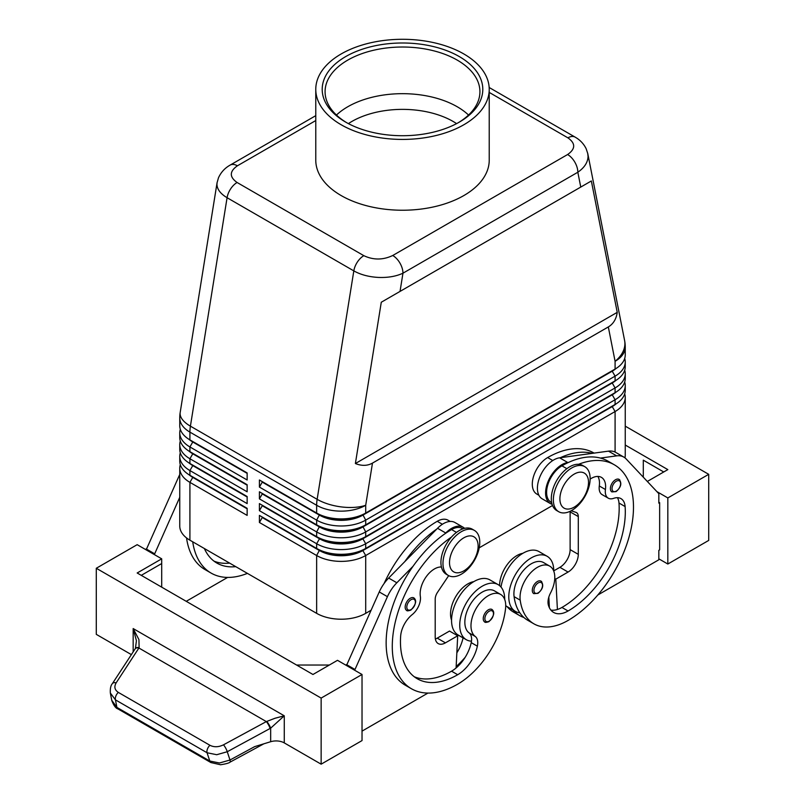 <?xml version="1.0" encoding="UTF-8"?>
<svg xmlns="http://www.w3.org/2000/svg" width="805" height="805" viewBox="0 0 805 805"><rect width="100%" height="100%" fill="white"/><g stroke="black" fill="none" stroke-linecap="round" stroke-linejoin="round"><path stroke-width="1.21" d="M348.394 123.618A71.635 41.357 180 0 1 351.845 121.485A71.635 41.357 180 0 1 453.155 121.485A71.635 41.357 180 0 1 456.606 123.618M619.105 479.398C622.104 483.231 621.088 487.297 616.077 491.614L611.881 491.915A7.225 4.176 -60 0 1 610.774 486.129A7.225 4.176 -60 0 1 615.493 479.76A7.225 4.176 -60 0 1 619.105 479.398A7.225 4.176 -60 0 1 619.82 480.022M553.76 571.168A31.798 18.364 120 0 0 553.76 570.866A31.798 18.364 120 0 0 547.179 556.315A31.798 18.364 120 0 0 522.676 564.828A31.798 18.364 120 0 0 508.79 596.827A31.798 18.364 120 0 0 515.381 611.387A31.798 18.364 120 0 0 519.829 612.806A68.375 39.475 -60 0 1 514.083 596.636A24.573 14.188 -60 0 1 523.502 570.393A24.573 14.188 -60 0 1 543.566 562.574L549.694 566.106A24.573 14.188 -60 0 1 554.615 574.609A24.573 14.188 -60 0 1 550.519 592.983A14.45 8.342 120 0 0 548.396 605.159A28.91 16.694 120 0 0 553.619 612.424A28.91 16.694 120 0 0 568.068 610.995A80.943 46.73 120 0 0 625.113 506.566A20.236 11.683 120 0 0 620.977 498.627A20.236 11.683 120 0 0 613.561 498.365A14.45 8.342 -60 0 1 608.268 498.174A14.45 8.342 -60 0 1 605.42 489.51A20.236 11.683 120 0 0 601.426 477.375A20.236 11.683 120 0 0 590.146 479.106M505.731 605.642A31.798 18.364 120 0 0 507.2 606.668L515.381 611.387M551.677 502.642L551.103 502.31A21.685 12.518 -60 0 1 549.916 479.488A21.685 12.518 -60 0 1 561.94 465.833A92.505 53.412 -60 0 1 568.491 462.432A92.505 53.412 -60 0 1 600.429 458.075A92.505 53.412 -60 0 1 608.198 461.255L614.326 464.787A92.505 53.412 -60 0 1 628.504 538.917A92.505 53.412 -60 0 1 568.068 620.434A68.375 39.475 -60 0 1 533.886 623.825A68.375 39.475 -60 0 1 520.211 600.168A24.573 14.188 -60 0 1 529.64 573.935A24.573 14.188 -60 0 1 549.694 566.106M522.848 553.317A24.573 14.188 120 0 0 499.593 585.658M594.08 453.104L593.889 452.994A92.505 53.412 120 0 0 547.631 457.572A21.685 12.518 120 0 0 535.607 471.227A21.685 12.518 120 0 0 536.794 494.049L538.897 495.266M488.353 609.818A7.225 4.176 -60 0 1 491.966 609.455C495.075 612.102 494.059 616.177 488.927 621.671C486.3 622.517 484.912 622.617 484.741 621.973A7.225 4.176 -60 0 1 484.026 615.07A7.225 4.176 -60 0 1 488.353 609.818M315.771 115.658L230.16 165.085C224.837 168.084 220.942 172.33 218.467 177.825L217.078 182.705M400.035 291.41L591.343 180.964L617.234 312.35C616.268 319.122 613.289 323.982 608.318 326.941L372.474 463.106C367.422 465.934 361.727 466.075 355.387 463.529L381.278 302.237L400.035 291.41L402.963 273.197A14.45 8.342 -120 0 0 399.964 263.124A14.45 8.342 -120 0 0 392.739 255.497C383.019 260.106 373.389 260.166 363.83 255.668A14.45 8.342 120 0 0 357.37 262.058A14.45 8.342 120 0 0 353.818 270.882C360.65 274.716 368.841 276.9 378.37 277.423C387.899 277.795 396.1 276.387 402.963 273.197L577.829 172.24C584.47 167.631 587.881 162.338 588.053 156.371L587.69 153.202M489.229 92.414L567.907 137.846C575.696 143.36 575.595 148.925 567.606 154.53A14.45 8.342 60 0 1 574.84 162.167A14.45 8.342 60 0 1 577.829 172.24L580.757 187.072M217.129 182.373L216.948 184.234C217.088 189.286 220.459 193.774 227.08 197.718A14.45 8.342 -60 0 1 230.633 188.883A14.45 8.342 -60 0 1 237.093 182.494C229.304 176.979 229.405 171.415 237.395 165.8A14.45 8.342 -120 0 0 230.16 165.085M192.727 476.902A30.64 17.69 0 0 0 192.777 476.922L189.91 475.272A34.685 20.024 180 0 1 179.756 461.114L179.756 456.395A34.685 20.024 0 0 0 189.91 470.553L247.145 503.598L247.145 496.514L189.91 463.469A34.685 20.024 180 0 1 179.756 449.311L179.756 444.591A34.685 20.024 0 0 0 189.91 458.749L247.145 491.795L247.145 484.711L189.91 451.665A34.685 20.024 180 0 1 179.756 437.507L179.756 432.788A34.685 20.024 0 0 0 189.91 446.946L247.145 479.991L247.145 472.917L189.91 439.872A34.685 20.024 180 0 1 179.756 425.704L179.756 417.946A34.685 20.024 180 0 0 189.91 432.114A34.685 20.024 -60 0 1 190.04 429.186A34.685 20.024 -60 0 1 190.413 426.157L227.08 197.718L353.818 270.882L317.14 499.321A34.685 15.617 9.1 0 0 341.531 506.939A34.685 15.617 9.1 0 0 365.701 505.278L372.474 463.106M180.3 464.656A34.685 20.024 0 0 0 179.756 468.198L179.756 526.017A34.685 20.024 0 0 0 189.91 540.185L189.91 482.356L247.145 515.401L247.145 508.317L189.91 475.272L189.91 470.553L192.777 465.592A30.64 17.69 180 0 1 188.903 462.865M192.727 465.099A30.64 17.69 0 0 0 192.777 465.129L189.91 463.469L189.91 458.749L192.777 453.799A30.64 17.69 180 0 1 188.903 451.062M180.3 452.853A34.685 20.024 0 0 0 179.756 456.395M192.727 453.296A30.64 17.69 0 0 0 192.777 453.326L189.91 451.665L189.91 446.946L192.777 441.995A30.64 17.69 180 0 1 188.903 439.268M180.3 441.049A34.685 20.024 0 0 0 179.756 444.591M192.727 441.492A30.64 17.69 0 0 0 192.777 441.522L189.91 439.872L189.91 432.114L316.647 505.278L316.647 513.037L259.411 479.991L259.411 487.075L262.269 482.115L319.505 515.16A30.64 17.69 0 0 0 341.179 520.342A30.64 17.69 0 0 0 362.844 515.16L612.223 371.186A30.64 17.69 0 0 0 616.097 368.459M180.3 429.246A34.685 20.024 0 0 0 179.756 432.788M612.273 406.092A30.64 17.69 180 0 1 612.223 406.112L362.844 550.097A30.64 17.69 180 0 1 341.179 555.279A30.64 17.69 180 0 1 319.505 550.097L259.411 515.401L259.411 522.485L316.647 555.52A34.685 20.024 0 0 0 341.179 561.387A34.685 20.024 0 0 0 365.701 555.52L615.09 411.546A34.685 20.024 0 0 0 625.244 397.388L625.244 455.207A34.685 20.024 0 0 1 624.942 457.844M259.411 522.485L262.269 517.524L319.505 550.57A30.64 17.69 0 0 0 341.179 555.752A30.64 17.69 0 0 0 362.844 550.57L365.701 548.447A34.685 20.024 180 0 1 341.179 554.313A34.685 20.024 180 0 1 316.647 548.447L259.411 515.401M612.273 394.289A30.64 17.69 180 0 1 612.223 394.319L365.701 536.643A34.685 20.024 180 0 1 341.179 542.51A34.685 20.024 180 0 1 316.647 536.643L259.411 503.598L259.411 510.682L316.647 543.727L316.647 548.447L319.505 550.097L316.647 555.52L316.647 613.35A34.685 20.024 0 0 0 341.179 619.216A34.685 20.024 0 0 0 365.701 613.35L365.701 555.52L362.844 550.57L612.223 406.585A30.64 17.69 0 0 0 616.097 403.858M612.273 382.486A30.64 17.69 180 0 1 612.223 382.516L365.701 524.84A34.685 20.024 180 0 1 341.179 530.706A34.685 20.024 180 0 1 316.647 524.84L259.411 491.795L259.411 498.879L262.269 493.918L319.505 526.963A30.64 17.69 0 0 0 341.179 532.145A30.64 17.69 0 0 0 362.844 526.963L612.223 382.989A30.64 17.69 0 0 0 616.097 380.252M259.411 487.075L316.647 520.121A34.685 20.024 0 0 0 341.179 525.987A34.685 20.024 0 0 0 365.701 520.121L615.09 376.136A34.685 20.024 0 0 0 625.244 361.978L625.244 366.698A34.685 20.024 180 0 1 615.09 380.866L365.701 524.84L365.701 520.121L362.844 514.687A30.64 17.69 180 0 1 341.179 519.869A30.64 17.69 180 0 1 319.505 514.687L259.411 479.991M612.273 370.682A30.64 17.69 180 0 1 612.223 370.713L365.701 513.037A34.685 20.024 180 0 1 341.179 518.903A34.685 20.024 180 0 1 316.647 513.037L319.505 514.687L316.647 513.037M259.411 498.879L316.647 531.924A34.685 20.024 0 0 0 341.179 537.79A34.685 20.024 0 0 0 365.701 531.924L615.09 387.94A34.685 20.024 0 0 0 625.244 373.782L625.244 378.501A34.685 20.024 180 0 1 615.09 392.659L365.701 536.643L365.701 531.924L362.844 526.49A30.64 17.69 180 0 1 341.179 531.672A30.64 17.69 180 0 1 319.505 526.49L259.411 491.795M259.411 510.682L262.269 505.721L319.505 538.766L316.647 543.727A34.685 20.024 0 0 0 341.179 549.594A34.685 20.024 0 0 0 365.701 543.727L615.09 399.743A34.685 20.024 0 0 0 625.244 385.585L625.244 390.304A34.685 20.024 180 0 1 615.09 404.462L365.701 548.447L365.701 543.727L362.844 538.766L612.223 394.782A30.64 17.69 0 0 0 616.097 392.055M608.318 326.941L615.09 361.304A34.685 20.024 180 0 0 625.244 347.136L625.244 354.894A34.685 20.024 180 0 1 615.09 369.062L365.701 513.037L365.701 505.278A34.685 20.024 180 0 1 341.179 511.145A34.685 20.024 180 0 1 316.647 505.278A34.685 20.024 120 0 1 316.768 502.36A34.685 20.024 120 0 1 317.14 499.321L190.413 426.157A34.685 15.617 9.1 0 1 180.099 413.74A34.685 15.617 9.1 0 1 180.189 412.452A34.685 34.685 0 0 0 179.756 417.946M319.505 538.293L316.647 536.643L319.505 538.766A30.64 17.69 0 0 0 341.179 543.949A30.64 17.69 0 0 0 362.844 538.766L362.844 538.293A30.64 17.69 180 0 1 341.179 543.476A30.64 17.69 180 0 1 319.505 538.293L259.411 503.598M461.366 574.176A26.022 15.023 -60 0 1 448.365 575.464A26.022 15.023 -60 0 1 444.37 554.615A26.022 15.023 -60 0 1 461.366 531.682A26.022 15.023 -60 0 1 474.376 530.394A26.022 15.023 -60 0 1 478.371 551.244A26.022 15.023 -60 0 1 461.366 574.176M463.821 570.866A20.236 11.683 -60 0 1 449.512 562.604A20.236 11.683 -60 0 1 463.821 537.821A20.236 11.683 -60 0 1 478.13 546.082A20.236 11.683 -60 0 1 463.821 570.866M447.379 574.8A26.022 15.023 -60 0 1 446.322 574.277A26.022 15.023 -60 0 1 442.327 553.427A26.022 15.023 -60 0 1 459.323 530.505A26.022 15.023 -60 0 1 472.334 529.217L474.376 530.394M571.751 467.957A26.022 15.023 120 0 0 554.756 490.879A26.022 15.023 120 0 0 558.74 511.728A26.022 15.023 120 0 0 571.751 510.44A26.022 15.023 120 0 0 588.747 487.518A26.022 15.023 120 0 0 584.762 466.669A26.022 15.023 120 0 0 571.751 467.957M574.207 474.095A20.236 11.683 120 0 0 559.898 498.879A20.236 11.683 120 0 0 574.207 507.14A20.236 11.683 120 0 0 588.515 482.356A20.236 11.683 120 0 0 574.207 474.095M584.762 466.669L582.719 465.491A26.022 15.023 120 0 0 569.709 466.779A26.022 15.023 120 0 0 552.713 489.702A26.022 15.023 120 0 0 556.698 510.551L558.74 511.728M384.076 583.544A92.505 53.412 -60 0 1 437.246 521.298A21.685 12.518 -60 0 1 448.093 520.231L450.196 521.439M451.565 620.142A24.573 14.188 -60 0 1 450.709 610.995A24.573 14.188 -60 0 1 473.783 581.643M451.565 536.975A92.505 53.412 120 0 0 396.151 618.562A92.505 53.412 120 0 0 411.436 688.748A92.505 53.412 120 0 0 457.693 684.159A68.375 39.475 120 0 0 505.55 608.64A24.573 14.188 120 0 0 500.64 594.432A24.573 14.188 120 0 0 482.859 599.846A24.573 14.188 120 0 0 471.156 622.788A24.573 14.188 120 0 0 475.242 636.453A14.45 8.342 -60 0 1 477.365 646.173A28.91 16.694 -60 0 1 457.693 674.721A80.943 46.73 -60 0 1 417.221 678.736A80.943 46.73 -60 0 1 400.649 636.161A20.236 11.683 -60 0 1 412.2 614.618A14.45 8.342 120 0 0 420.341 596.364A20.236 11.683 -60 0 1 426.207 576.722A20.236 11.683 -60 0 1 441.432 567.012M500.64 594.432L494.501 590.89A24.573 14.188 120 0 0 476.731 596.304A24.573 14.188 120 0 0 465.018 619.256A24.573 14.188 120 0 0 469.104 632.911A14.45 8.342 -60 0 1 471.478 641.183A31.798 18.364 -60 0 1 466.316 639.713A31.798 18.364 -60 0 1 459.736 625.153A31.798 18.364 -60 0 1 473.612 593.154A31.798 18.364 -60 0 1 498.124 584.631A31.798 18.364 -60 0 1 504.705 599.192A31.798 18.364 -60 0 1 504.705 599.494M466.316 639.713L458.146 634.994A31.798 18.364 -60 0 1 451.555 620.434A31.798 18.364 -60 0 1 465.441 588.435A31.798 18.364 -60 0 1 489.943 579.912L498.124 584.631M410.268 598.246A7.225 4.176 -60 0 1 413.881 597.894C416.99 600.53 415.974 604.605 410.842 610.11C408.216 610.955 406.827 611.055 406.656 610.411A7.225 4.176 -60 0 1 405.941 603.509A7.225 4.176 -60 0 1 410.268 598.246M541.02 581.13C544.019 584.963 543.003 589.029 537.992 593.345L533.796 593.647A7.225 4.176 -60 0 1 532.689 587.861A7.225 4.176 -60 0 1 537.408 581.492A7.225 4.176 -60 0 1 541.02 581.13A7.225 4.176 -60 0 1 541.735 581.753M138.943 639.613L133.167 628.564L136.427 640.72L135.411 648.458A5.786 3.069 32.1 0 1 139.104 647.703L138.943 639.613M112.378 683.636C110.778 685.327 110.094 688.466 110.345 693.035L115.447 699.857L207.046 752.745L216.716 754.718L227.262 751.729L270.661 728.173L284.266 715.806L275.099 718.221L266.334 721.592L223.488 744.826C218.608 747.201 214.09 747.352 209.954 745.299L118.345 692.411C114.662 689.945 113.928 686.766 116.151 682.851L139.104 647.703M210.98 762.607A5.786 3.341 -60 0 1 210.86 762.546A5.786 3.341 -60 0 1 209.793 761.027L116.906 707.404L111.744 700.269M270.098 728.495A5.786 1.328 -118.5 0 0 268.518 724.852A5.786 1.328 -118.5 0 0 266.334 721.592L138.953 648.045A5.786 3.22 33.2 0 0 135.804 648.236A5.786 3.22 33.2 0 0 135.17 648.83L112.368 683.636A5.786 3.22 33.2 0 1 113.002 683.043A5.786 3.22 33.2 0 1 116.151 682.851M263.829 743.82L230.039 762.144A5.786 1.328 -118.5 0 0 230.049 762.134A5.786 1.328 -118.5 0 0 230.039 762.144C229.113 763.049 225.953 763.925 220.56 764.75L210.87 762.546A5.786 3.341 -60 0 1 210.85 762.536L117.963 708.913A5.786 3.341 120 0 0 117.973 708.923A5.786 3.341 120 0 1 116.906 707.404L115.447 699.857A5.786 3.341 -60 0 1 115.86 696.033A5.786 3.341 -60 0 1 118.345 692.411M131.376 654.616L96.288 634.36L96.288 568.27L137.172 544.673L161.704 558.831L137.172 572.989L312.964 674.489L337.496 660.321L362.029 674.489L362.029 740.58L321.145 764.176L284.266 742.894A11.562 6.671 0 0 0 277.805 741.003A11.562 6.671 0 0 0 270.661 741.717L254.652 746.638L229.999 760.011L219.463 762.999L209.793 761.027L207.046 752.745A5.786 3.341 -60 0 1 207.469 748.922A5.786 3.341 -60 0 1 209.954 745.299M463.821 124.765A86.729 50.071 180 0 1 369.314 135.612A86.729 50.071 180 0 1 315.771 89.355A86.729 50.071 180 0 1 341.179 53.955A86.729 50.071 180 0 1 435.686 43.098A86.729 50.071 180 0 1 489.229 89.355A86.729 50.071 180 0 1 463.821 124.765M489.229 89.355L489.229 160.165A86.729 50.071 180 0 1 463.821 195.575A86.729 50.071 180 0 1 369.314 206.422A86.729 50.071 180 0 1 315.771 160.165L315.771 89.355M346.754 122.732A77.421 44.698 180 0 1 325.079 91.72A77.421 44.698 180 0 1 347.76 60.113A77.421 44.698 180 0 1 432.124 50.423A77.421 44.698 180 0 1 479.921 91.72A77.421 44.698 180 0 1 458.246 122.732M345.717 56.571A80.309 46.368 180 0 1 459.283 56.571A80.309 46.368 180 0 1 459.283 122.139L459.283 122.139A80.309 46.368 180 0 1 345.717 122.139A80.309 46.368 180 0 1 345.717 56.571M336.46 115.045A77.421 44.698 180 0 1 347.76 106.763A77.421 44.698 180 0 1 355.096 103.03A77.421 44.698 180 0 1 449.904 103.03A77.421 44.698 180 0 1 457.24 106.763A77.421 44.698 180 0 1 468.54 115.045M270.661 741.717L270.661 728.173A5.786 1.197 -120 0 0 266.757 721.401M708.712 540.417L708.712 474.326L667.828 497.933L667.828 564.023L708.712 540.417M625.244 426.147L708.712 474.326M643.296 477.174L643.296 460.168L663.733 471.972M625.244 445.024L667.828 469.607L647.321 481.45M656.89 491.614L667.828 497.933M658.832 558.831L667.828 564.023M597.813 595.006L658.832 559.777L658.832 550.338L659.647 549.865L659.647 502.652L658.832 502.179M659.647 502.652L658.832 503.125L658.832 493.686L626.079 458.88A28.91 16.694 120 0 0 623.815 457.089A28.91 16.694 120 0 0 616.66 455.861L600.429 458.075M623.815 457.089L615.644 452.36A28.91 16.694 120 0 0 608.479 451.142L592.259 453.356A92.505 53.412 -60 0 0 560.32 457.713L592.259 453.356M321.145 764.176L321.145 698.086L362.029 674.489M96.288 568.27L321.145 698.086M329.325 665.041L296.612 665.041M141.267 575.354L161.704 563.55L161.704 587.157M161.704 558.831L161.704 563.55M354.663 670.233L387.426 596.666A28.91 16.694 -60 0 1 396.845 582.77L413.066 566.247A92.505 53.412 120 0 0 405.307 685.206A92.505 53.412 120 0 0 408.477 686.796M427.948 693.075L362.029 731.131M146.168 549.865L178.921 476.288A28.91 16.694 -60 0 1 179.756 474.548M346.492 665.514L379.246 591.947A28.91 16.694 -60 0 1 388.664 578.05L437.548 528.271A23.124 13.353 -60 0 1 454.946 522.515L463.127 527.235A23.124 13.353 -60 0 1 464.606 528.352M435.374 639.019A14.45 8.342 120 0 0 437.246 638.134L449.512 631.06L457.693 635.779L456.093 667.969A28.91 16.694 -60 0 1 451.555 671.179A80.943 46.73 -60 0 1 414.273 676.764M448.687 575.645L437.528 592.299A8.674 5.011 120 0 0 435.203 599.192L435.203 636.956A14.45 8.342 120 0 0 438.202 643.577A14.45 8.342 120 0 0 445.427 642.853L457.693 635.779M354.663 669.297L346.492 664.568M462.976 528.825L462.402 528.483A21.685 12.518 120 0 0 451.555 529.559A92.505 53.412 120 0 0 445.004 533.725L445.728 532.99A23.124 13.353 -60 0 1 463.127 527.235M445.004 533.725A92.505 53.412 120 0 0 413.066 566.247M436.823 529.006A92.505 53.412 120 0 0 404.885 561.528M463.066 637.832A14.45 8.342 -60 0 1 463.056 637.912A28.91 16.694 -60 0 1 456.848 652.845M456.173 666.53A68.375 39.475 120 0 0 465.159 657.343M471.478 641.183A14.45 8.342 -60 0 1 471.227 642.632A28.91 16.694 -60 0 1 456.093 667.969M456.727 635.226A28.91 16.694 120 0 0 456.928 634.37A14.45 8.342 120 0 0 456.958 634.199M227.624 577.416L186.237 601.315M186.539 537.921A92.505 53.412 120 0 0 204.983 569.548L211.111 573.09A92.505 53.412 -60 0 1 192.717 541.805M154.349 554.585L179.756 497.299M146.168 548.919L154.349 553.639M229.626 563.108A80.943 46.73 -60 0 1 213.949 561.105M204.369 548.527A80.943 46.73 120 0 0 216.897 563.077A80.943 46.73 120 0 0 235.754 566.65M247.407 573.381A92.505 53.412 -60 0 1 211.111 573.09M625.244 361.978A34.685 20.024 0 0 0 624.7 358.436M615.09 452.068L615.09 411.546L612.223 406.585L615.09 404.462L615.09 399.743L612.223 394.782L615.09 392.659L615.09 387.94L612.223 382.989L615.09 380.866L615.09 376.136L612.223 371.186L615.09 369.062L615.09 361.304A34.685 23.627 -11.1 0 0 624.901 343.333A34.685 23.627 -11.1 0 0 624.589 340.435L587.801 153.715L586.151 148.704C583.706 143.753 580.023 139.889 575.112 137.122A14.45 8.342 120 0 0 575.112 137.112A14.45 8.342 120 0 0 574.367 136.769A14.45 8.342 120 0 0 567.907 137.846M625.244 373.782A34.685 20.024 0 0 0 624.7 370.24M319.505 526.49L316.647 524.84L319.505 526.49L316.647 531.924L316.647 536.643M625.244 385.585A34.685 20.024 0 0 0 624.7 382.043M316.647 613.35L189.91 540.185M625.244 397.388A34.685 20.024 0 0 0 624.7 393.846M552.512 505.5L479.206 547.823M370.954 610.321L365.701 613.35M247.145 473.38L192.777 441.995L247.145 472.917M247.145 485.184L192.777 453.799L247.145 484.711M247.145 496.987L192.777 465.592L247.145 496.514M179.756 468.198A34.685 20.024 0 0 0 189.91 482.356L192.777 477.395A30.64 17.69 180 0 1 188.903 474.668M247.145 508.79L192.777 477.395L247.145 508.317M617.234 312.35L355.387 463.529M591.343 180.964L381.278 302.237M549.382 607.735L549.221 604.766A28.91 16.694 120 0 1 548.356 605.018M523.904 617.495A68.375 39.475 -60 0 1 519.577 615.563A68.375 39.475 -60 0 1 513.177 610.12M507.039 606.567A68.375 39.475 120 0 0 513.439 612.021L519.577 615.563M578.584 464.284A92.505 53.412 -60 0 1 614.326 464.787M608.268 498.174L602.14 494.632A14.45 8.342 -60 0 1 599.292 485.968A20.236 11.683 120 0 0 597.884 476.429M550.882 610.089A28.91 16.694 120 0 0 557.402 609.486A28.91 16.694 120 0 0 561.94 607.453A80.943 46.73 120 0 0 618.985 503.024A20.236 11.683 120 0 0 617.435 497.681M533.886 623.825L527.748 620.283A68.375 39.475 -60 0 1 519.829 612.806M547.179 556.315L538.998 551.586A31.798 18.364 120 0 0 516.478 558.147A31.798 18.364 120 0 0 501.012 587.066M548.819 597.109L549.221 604.766M570.101 511.316A8.674 5.011 -60 0 1 570.121 511.859L570.121 549.624A14.45 8.342 -60 0 1 559.898 567.324L553.76 570.866M560.32 457.713L559.596 457.804A23.124 13.353 120 0 0 540.044 476.469A23.124 13.353 120 0 0 542.198 498.838L550.379 503.568A23.124 13.353 120 0 0 551.787 504.202L552.089 504.302M568.491 462.432L567.777 462.523A23.124 13.353 120 0 0 548.215 481.189A23.124 13.353 120 0 0 550.379 503.568M571.188 510.752L575.967 512.372A8.674 5.011 -60 0 1 576.501 512.614A8.674 5.011 -60 0 1 578.292 516.579L578.292 554.343A14.45 8.342 -60 0 1 568.068 572.053L555.812 579.127L557.402 609.486M555.812 579.127L554.756 578.523M616.318 481.179A6.068 3.502 -60 0 1 619.951 481.4A6.068 3.502 -60 0 1 620.071 486.361A6.068 3.502 -60 0 1 616.318 491.09A6.068 3.502 -60 0 1 612.021 488.615A6.068 3.502 -60 0 1 616.318 481.179M561.94 465.833L566.861 468.671M489.168 621.138A6.068 3.502 120 0 0 493.465 613.712A6.068 3.502 120 0 0 489.168 611.226A6.068 3.502 120 0 0 485.536 615.644A6.068 3.502 120 0 0 485.415 620.756A6.068 3.502 120 0 0 489.168 621.138M319.505 514.687L316.647 520.121L316.647 524.84M437.246 521.298L442.388 524.266M411.083 609.576A6.068 3.502 120 0 0 415.38 602.14A6.068 3.502 120 0 0 411.083 599.665A6.068 3.502 120 0 0 407.451 604.082A6.068 3.502 120 0 0 407.33 609.184A6.068 3.502 120 0 0 411.083 609.576M538.233 582.911A6.068 3.502 -60 0 1 541.866 583.132A6.068 3.502 -60 0 1 541.986 588.093A6.068 3.502 -60 0 1 538.233 592.822A6.068 3.502 -60 0 1 533.936 590.337A6.068 3.502 -60 0 1 538.233 582.911M284.266 742.894L284.266 715.806L133.167 628.564L133.167 651.889M230.049 762.134A5.786 1.328 -118.5 0 0 229.999 760.011L227.262 751.729A5.786 1.328 -118.5 0 0 225.682 748.087A5.786 1.328 -118.5 0 0 223.488 744.826M445.427 642.853L437.246 638.134M387.426 596.666L379.246 591.947M396.845 582.77L388.664 578.05M445.728 532.99L437.548 528.271M469.104 632.911L475.242 636.453M471.227 642.632L477.365 646.173M451.555 671.179L457.693 674.721M451.555 529.559L456.485 532.407M456.928 634.37L463.056 637.912M178.921 476.288L179.756 476.771M612.223 370.713L615.09 369.062L612.223 370.713M612.223 382.516L615.09 380.866L612.223 382.516M612.223 394.319L615.09 392.659L612.223 394.319M319.505 550.097L316.647 548.447M612.223 406.112L615.09 404.462L612.223 406.112M363.83 255.668L237.093 182.494M567.606 154.53L392.739 255.497M237.395 165.8L315.771 120.549M575.273 137.212A14.45 8.342 120 0 0 575.132 137.122L489.168 87.493M547.631 457.572L552.773 460.541M548.245 599.544L548.97 599.967M599.292 485.968L605.42 489.51M618.985 503.024L625.113 506.566M561.94 607.453L568.068 610.995M514.083 596.636L520.211 600.168M567.777 462.523L559.596 457.804M616.66 455.861L608.479 451.142M568.068 572.053L559.898 567.324M578.292 554.343L570.121 549.624M578.292 516.579L570.121 511.859M217.068 182.725L180.189 412.452M192.777 476.922L189.91 475.272M192.777 465.129L189.91 463.469M192.777 453.326L189.91 451.665M192.777 441.522L189.91 439.872M446.322 574.277L448.365 575.464M110.345 693.035L111.804 700.581C113.757 705.593 115.819 708.36 117.983 708.913M411.436 688.748L405.307 685.206M625.244 347.136A34.685 34.685 0 0 0 624.589 340.435"/></g></svg>
